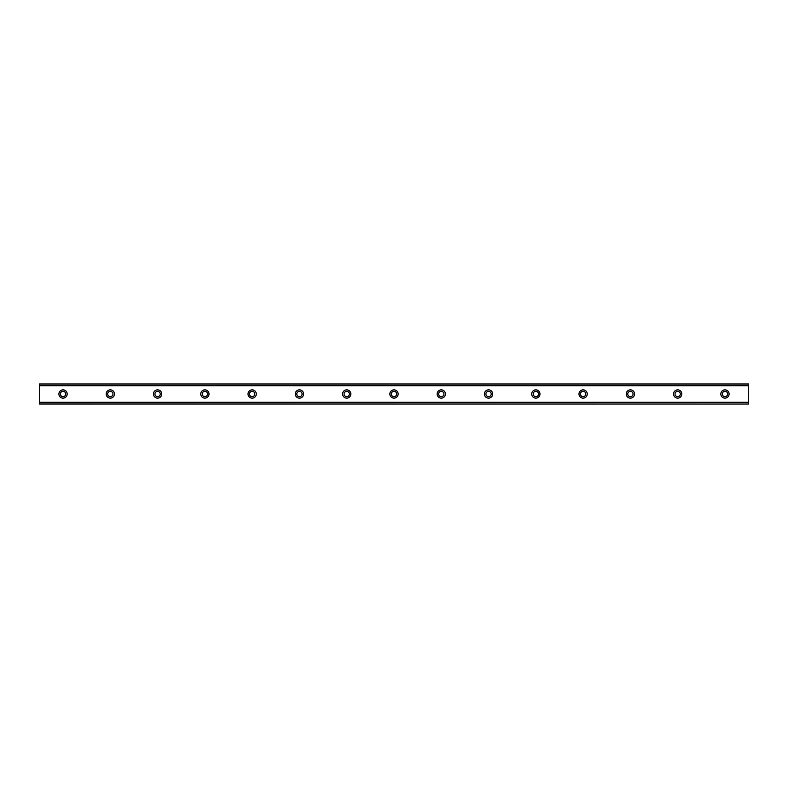 <?xml version="1.0" encoding="UTF-8"?>
<svg xmlns="http://www.w3.org/2000/svg" width="788" height="788" viewBox="0 0 788 788"><rect width="100%" height="100%" fill="white"/><g stroke="black" fill="none" stroke-linecap="round" stroke-linejoin="round"><path stroke-width="1.18" d="M63.04 389.863A4.137 4.137 0 0 0 58.903 394A4.137 4.137 0 0 0 63.04 398.137A4.137 4.137 0 0 0 67.177 394A4.137 4.137 0 0 0 63.04 389.863M724.96 389.863A4.137 4.137 0 0 0 720.823 394A4.137 4.137 0 0 0 724.96 398.137A4.137 4.137 0 0 0 729.097 394A4.137 4.137 0 0 0 724.96 389.863M677.68 389.863A4.137 4.137 0 0 0 673.543 394A4.137 4.137 0 0 0 677.68 398.137A4.137 4.137 0 0 0 681.817 394A4.137 4.137 0 0 0 677.68 389.863M630.4 389.863A4.137 4.137 0 0 0 626.263 394A4.137 4.137 0 0 0 630.4 398.137A4.137 4.137 0 0 0 634.537 394A4.137 4.137 0 0 0 630.4 389.863M583.12 389.863A4.137 4.137 0 0 0 578.983 394A4.137 4.137 0 0 0 583.12 398.137A4.137 4.137 0 0 0 587.257 394A4.137 4.137 0 0 0 583.12 389.863M535.84 389.863A4.137 4.137 0 0 0 531.703 394A4.137 4.137 0 0 0 535.84 398.137A4.137 4.137 0 0 0 539.977 394A4.137 4.137 0 0 0 535.84 389.863M488.56 389.863A4.137 4.137 0 0 0 484.423 394A4.137 4.137 0 0 0 488.56 398.137A4.137 4.137 0 0 0 492.697 394A4.137 4.137 0 0 0 488.56 389.863M441.28 389.863A4.137 4.137 0 0 0 437.143 394A4.137 4.137 0 0 0 441.28 398.137A4.137 4.137 0 0 0 445.417 394A4.137 4.137 0 0 0 441.28 389.863M394 389.863A4.137 4.137 0 0 0 389.863 394A4.137 4.137 0 0 0 394 398.137A4.137 4.137 0 0 0 398.137 394A4.137 4.137 0 0 0 394 389.863M346.72 389.863A4.137 4.137 0 0 0 342.583 394A4.137 4.137 0 0 0 346.72 398.137A4.137 4.137 0 0 0 350.857 394A4.137 4.137 0 0 0 346.72 389.863M299.44 389.863A4.137 4.137 0 0 0 295.303 394A4.137 4.137 0 0 0 299.44 398.137A4.137 4.137 0 0 0 303.577 394A4.137 4.137 0 0 0 299.44 389.863M252.16 389.863A4.137 4.137 0 0 0 248.023 394A4.137 4.137 0 0 0 252.16 398.137A4.137 4.137 0 0 0 256.297 394A4.137 4.137 0 0 0 252.16 389.863M204.88 389.863A4.137 4.137 0 0 0 200.743 394A4.137 4.137 0 0 0 204.88 398.137A4.137 4.137 0 0 0 209.017 394A4.137 4.137 0 0 0 204.88 389.863M157.6 389.863A4.137 4.137 0 0 0 153.463 394A4.137 4.137 0 0 0 157.6 398.137A4.137 4.137 0 0 0 161.737 394A4.137 4.137 0 0 0 157.6 389.863M110.32 389.863A4.137 4.137 0 0 0 106.183 394A4.137 4.137 0 0 0 110.32 398.137A4.137 4.137 0 0 0 114.457 394A4.137 4.137 0 0 0 110.32 389.863M39.4 384.101L748.6 384.101L39.4 383.953L748.6 383.953L39.4 383.953L39.4 385.716L748.6 385.716L748.6 402.284L39.4 402.284L39.4 385.716M110.32 396.659A2.659 2.659 0 0 1 107.66 394A2.659 2.659 0 0 1 110.32 391.341A2.659 2.659 0 0 1 112.98 394A2.659 2.659 0 0 1 110.32 396.659M63.04 396.659A2.659 2.659 0 0 1 60.38 394A2.659 2.659 0 0 1 63.04 391.341A2.659 2.659 0 0 1 65.7 394A2.659 2.659 0 0 1 63.04 396.659M724.96 396.659A2.659 2.659 0 0 1 722.3 394A2.659 2.659 0 0 1 724.96 391.341A2.659 2.659 0 0 1 727.62 394A2.659 2.659 0 0 1 724.96 396.659M677.68 396.659A2.659 2.659 0 0 1 675.02 394A2.659 2.659 0 0 1 677.68 391.341A2.659 2.659 0 0 1 680.34 394A2.659 2.659 0 0 1 677.68 396.659M630.4 396.659A2.659 2.659 0 0 1 627.74 394A2.659 2.659 0 0 1 630.4 391.341A2.659 2.659 0 0 1 633.06 394A2.659 2.659 0 0 1 630.4 396.659M583.12 396.659A2.659 2.659 0 0 1 580.46 394A2.659 2.659 0 0 1 583.12 391.341A2.659 2.659 0 0 1 585.779 394A2.659 2.659 0 0 1 583.12 396.659M535.84 396.659A2.659 2.659 0 0 1 533.18 394A2.659 2.659 0 0 1 535.84 391.341A2.659 2.659 0 0 1 538.5 394A2.659 2.659 0 0 1 535.84 396.659M488.56 396.659A2.659 2.659 0 0 1 485.901 394A2.659 2.659 0 0 1 488.56 391.341A2.659 2.659 0 0 1 491.219 394A2.659 2.659 0 0 1 488.56 396.659M441.28 396.659A2.659 2.659 0 0 1 438.62 394A2.659 2.659 0 0 1 441.28 391.341A2.659 2.659 0 0 1 443.94 394A2.659 2.659 0 0 1 441.28 396.659M394 396.659A2.659 2.659 0 0 1 391.341 394A2.659 2.659 0 0 1 394 391.341A2.659 2.659 0 0 1 396.659 394A2.659 2.659 0 0 1 394 396.659M346.72 396.659A2.659 2.659 0 0 1 344.06 394A2.659 2.659 0 0 1 346.72 391.341A2.659 2.659 0 0 1 349.38 394A2.659 2.659 0 0 1 346.72 396.659M299.44 396.659A2.659 2.659 0 0 1 296.781 394A2.659 2.659 0 0 1 299.44 391.341A2.659 2.659 0 0 1 302.099 394A2.659 2.659 0 0 1 299.44 396.659M252.16 396.659A2.659 2.659 0 0 1 249.501 394A2.659 2.659 0 0 1 252.16 391.341A2.659 2.659 0 0 1 254.819 394A2.659 2.659 0 0 1 252.16 396.659M204.88 396.659A2.659 2.659 0 0 1 202.221 394A2.659 2.659 0 0 1 204.88 391.341A2.659 2.659 0 0 1 207.539 394A2.659 2.659 0 0 1 204.88 396.659M157.6 396.659A2.659 2.659 0 0 1 154.941 394A2.659 2.659 0 0 1 157.6 391.341A2.659 2.659 0 0 1 160.259 394A2.659 2.659 0 0 1 157.6 396.659M39.4 403.899L748.6 404.047L39.4 403.899L39.4 402.461L748.6 402.284M748.6 402.461L748.6 403.899M748.6 404.047L39.4 404.047L748.6 404.047M748.6 384.101L748.6 385.716M748.6 385.539L39.4 385.539"/></g></svg>
